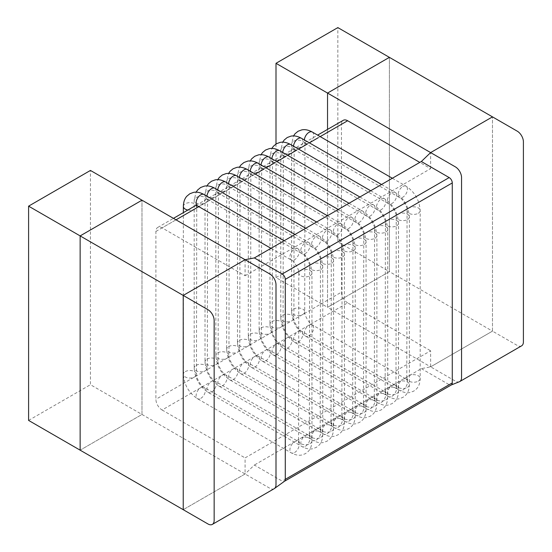 <?xml version="1.0" encoding="UTF-8"?>
<svg xmlns="http://www.w3.org/2000/svg" width="552" height="552" viewBox="0 0 552 552"><rect width="100%" height="100%" fill="white"/><g stroke="black" fill="none" stroke-linecap="round" stroke-linejoin="round"><path stroke-width="0.41" stroke-dasharray="2.76 2.07" d="M521.592 345.849A8.749 5.051 60 0 1 517.224 345.421L492.481 331.138L492.481 116.872L492.481 331.138L430.629 366.845L327.543 307.326L327.543 129.389L327.543 307.326L389.395 271.618L337.852 241.859L337.852 27.6M276 144.01L276 277.573L327.543 307.326L389.395 271.618L389.395 57.36L389.395 271.618L492.481 331.138L430.629 366.845L430.629 350.775L245.074 457.905L245.074 473.975L90.445 384.696L90.445 170.437M276 277.573L337.852 241.859M28.594 420.41L90.445 384.696M80.137 450.17L141.988 414.455L141.988 200.197L141.988 414.455L80.137 450.17M245.074 259.709L245.074 275.779L162.088 227.872A8.749 5.051 -120 0 0 157.713 227.438A8.749 5.051 -120 0 0 155.905 231.44L155.905 399.282A8.749 5.051 -120 0 0 162.088 409.991L347.643 302.862L430.629 350.775M347.643 302.862A8.749 5.051 60 0 1 341.46 292.153L155.905 399.282M155.905 231.44L341.46 124.31L341.46 292.153M341.46 124.31A8.749 5.051 60 0 1 343.268 120.308M245.074 275.779L430.629 168.65L419.803 162.405M430.629 168.65L430.629 152.587M162.088 409.991L245.074 457.905M274.185 488.692A8.749 5.051 -120 0 1 269.818 488.258L245.074 473.975L183.223 509.682L245.074 473.975L254.355 465.046L282.182 481.116A4.375 2.525 -120 0 0 284.37 481.33M459.395 381.729A8.749 5.051 -120 0 1 455.372 381.128L430.629 366.845L421.348 368.632L254.355 465.046M421.348 368.632L449.183 384.696A4.375 2.525 -120 0 0 451.212 384.999L451.253 384.986M320.188 136.592L318.262 137.703M309.361 142.844L307.443 143.955M298.535 149.095L296.617 150.206M287.716 155.34L285.791 156.451M276.89 161.591L274.972 162.702M266.064 167.843L264.146 168.953M255.245 174.094L198.823 206.662M176.005 219.834L162.088 227.872M364.141 412.372A6.562 3.788 0 0 0 366.059 409.694A6.562 3.788 0 0 0 364.141 407.017A6.562 3.788 0 0 0 354.86 407.017A6.562 3.788 0 0 0 352.942 409.694A6.562 3.788 0 0 0 354.86 412.372A6.562 3.788 0 0 0 364.141 412.372M348.678 421.3A6.562 3.788 120 0 0 352.963 415.518A6.562 3.788 120 0 0 351.955 410.26A6.562 3.788 120 0 0 348.678 410.591A6.562 3.788 120 0 0 344.393 416.367A6.562 3.788 120 0 0 345.393 421.624A6.562 3.788 120 0 0 348.678 421.3M348.678 217.757A6.562 3.788 -60 0 1 351.955 217.426A6.562 3.788 -60 0 1 352.963 222.684A6.562 3.788 -60 0 1 348.678 228.466A6.562 3.788 -60 0 1 345.393 228.79A6.562 3.788 -60 0 1 344.393 223.532A6.562 3.788 -60 0 1 348.678 217.757M364.141 244.536A6.562 3.788 0 0 0 366.059 241.859A6.562 3.788 0 0 0 364.141 239.182A6.562 3.788 0 0 0 354.86 239.182A6.562 3.788 0 0 0 352.942 241.859A6.562 3.788 0 0 0 354.86 244.536A6.562 3.788 0 0 0 364.141 244.536M239.402 172.521A6.562 3.788 180 0 1 248.683 172.521A6.562 3.788 180 0 1 250.601 175.198A6.562 3.788 180 0 1 248.683 177.875A6.562 3.788 180 0 1 239.402 177.875A6.562 3.788 180 0 1 237.484 175.198A6.562 3.788 180 0 1 239.402 172.521M258.15 163.268A6.562 3.788 -60 0 1 259.15 168.526A6.562 3.788 -60 0 1 254.865 174.308A6.562 3.788 -60 0 1 251.588 174.632A6.562 3.788 -60 0 1 250.242 171.203M254.865 367.142A6.562 3.788 120 0 0 259.15 361.36A6.562 3.788 120 0 0 258.15 356.102A6.562 3.788 120 0 0 254.865 356.426A6.562 3.788 120 0 0 250.58 362.209A6.562 3.788 120 0 0 251.588 367.466A6.562 3.788 120 0 0 254.865 367.142M239.402 340.356A6.562 3.788 180 0 1 248.683 340.356A6.562 3.788 180 0 1 250.601 343.04A6.562 3.788 180 0 1 248.683 345.718A6.562 3.788 180 0 1 239.402 345.718A6.562 3.788 180 0 1 237.484 343.04A6.562 3.788 180 0 1 239.402 340.356M449.183 384.696L282.182 481.116M353.314 418.623A6.562 3.788 0 0 0 355.233 415.946A6.562 3.788 0 0 0 353.314 413.269A6.562 3.788 0 0 0 344.034 413.269A6.562 3.788 0 0 0 342.116 415.946A6.562 3.788 0 0 0 344.034 418.623A6.562 3.788 0 0 0 353.314 418.623M337.852 427.552A6.562 3.788 120 0 0 342.137 421.769A6.562 3.788 120 0 0 341.129 416.512A6.562 3.788 120 0 0 337.852 416.836A6.562 3.788 120 0 0 333.567 422.618A6.562 3.788 120 0 0 334.574 427.876A6.562 3.788 120 0 0 337.852 427.552M337.852 224.002A6.562 3.788 -60 0 1 341.129 223.677A6.562 3.788 -60 0 1 342.137 228.935A6.562 3.788 -60 0 1 337.852 234.717A6.562 3.788 -60 0 1 334.574 235.042A6.562 3.788 -60 0 1 333.567 229.784A6.562 3.788 -60 0 1 337.852 224.002M353.314 250.787A6.562 3.788 0 0 0 355.233 248.11A6.562 3.788 0 0 0 353.314 245.426A6.562 3.788 0 0 0 344.034 245.426A6.562 3.788 0 0 0 342.116 248.11A6.562 3.788 0 0 0 344.034 250.787A6.562 3.788 0 0 0 353.314 250.787M228.583 178.772A6.562 3.788 180 0 1 237.857 178.772A6.562 3.788 180 0 1 239.782 181.449A6.562 3.788 180 0 1 237.857 184.126A6.562 3.788 180 0 1 228.583 184.126A6.562 3.788 180 0 1 226.658 181.449A6.562 3.788 180 0 1 228.583 178.772M247.324 169.519A6.562 3.788 -60 0 1 248.331 174.777A6.562 3.788 -60 0 1 244.046 180.559A6.562 3.788 -60 0 1 240.762 180.883A6.562 3.788 -60 0 1 239.416 177.454M244.046 373.393A6.562 3.788 120 0 0 248.331 367.611A6.562 3.788 120 0 0 247.324 362.353A6.562 3.788 120 0 0 244.046 362.678A6.562 3.788 120 0 0 239.754 368.46A6.562 3.788 120 0 0 240.762 373.718A6.562 3.788 120 0 0 244.046 373.393M228.583 346.608A6.562 3.788 180 0 1 237.857 346.608A6.562 3.788 180 0 1 239.782 349.285A6.562 3.788 180 0 1 237.857 351.962A6.562 3.788 180 0 1 228.583 351.962A6.562 3.788 180 0 1 226.658 349.285A6.562 3.788 180 0 1 228.583 346.608M342.488 424.874A6.562 3.788 0 0 0 344.413 422.197A6.562 3.788 0 0 0 342.488 419.513A6.562 3.788 0 0 0 333.215 419.513A6.562 3.788 0 0 0 331.29 422.197A6.562 3.788 0 0 0 333.215 424.874A6.562 3.788 0 0 0 342.488 424.874M327.025 433.803A6.562 3.788 120 0 0 331.31 428.021A6.562 3.788 120 0 0 330.31 422.763A6.562 3.788 120 0 0 327.025 423.087A6.562 3.788 120 0 0 322.741 428.869A6.562 3.788 120 0 0 323.748 434.127A6.562 3.788 120 0 0 327.025 433.803M327.025 230.253A6.562 3.788 -60 0 1 330.31 229.929A6.562 3.788 -60 0 1 331.31 235.186A6.562 3.788 -60 0 1 327.025 240.962A6.562 3.788 -60 0 1 323.748 241.293A6.562 3.788 -60 0 1 322.741 236.035A6.562 3.788 -60 0 1 327.025 230.253M342.488 257.032A6.562 3.788 0 0 0 344.413 254.355A6.562 3.788 0 0 0 342.488 251.677A6.562 3.788 0 0 0 333.215 251.677A6.562 3.788 0 0 0 331.29 254.355A6.562 3.788 0 0 0 333.215 257.032A6.562 3.788 0 0 0 342.488 257.032M217.757 185.023A6.562 3.788 180 0 1 227.038 185.023A6.562 3.788 180 0 1 228.956 187.701A6.562 3.788 180 0 1 227.038 190.378A6.562 3.788 180 0 1 217.757 190.378A6.562 3.788 180 0 1 215.832 187.701A6.562 3.788 180 0 1 217.757 185.023M236.497 175.771A6.562 3.788 -60 0 1 237.505 181.022A6.562 3.788 -60 0 1 233.22 186.804A6.562 3.788 -60 0 1 229.942 187.128A6.562 3.788 -60 0 1 228.597 183.699M233.22 379.638A6.562 3.788 120 0 0 237.505 373.856A6.562 3.788 120 0 0 236.497 368.605A6.562 3.788 120 0 0 233.22 368.929A6.562 3.788 120 0 0 228.935 374.711A6.562 3.788 120 0 0 229.942 379.962A6.562 3.788 120 0 0 233.22 379.638M217.757 352.859A6.562 3.788 180 0 1 227.038 352.859A6.562 3.788 180 0 1 228.956 355.536A6.562 3.788 180 0 1 227.038 358.213A6.562 3.788 180 0 1 217.757 358.213A6.562 3.788 180 0 1 215.832 355.536A6.562 3.788 180 0 1 217.757 352.859M331.669 431.119A6.562 3.788 0 0 0 333.587 428.442A6.562 3.788 0 0 0 331.669 425.764A6.562 3.788 0 0 0 322.389 425.764A6.562 3.788 0 0 0 320.47 428.442A6.562 3.788 0 0 0 322.389 431.119A6.562 3.788 0 0 0 331.669 431.119M316.206 440.047A6.562 3.788 120 0 0 320.491 434.265A6.562 3.788 120 0 0 319.484 429.014A6.562 3.788 120 0 0 316.206 429.339A6.562 3.788 120 0 0 311.914 435.114A6.562 3.788 120 0 0 312.922 440.372A6.562 3.788 120 0 0 316.206 440.047M316.206 236.504A6.562 3.788 -60 0 1 319.484 236.173A6.562 3.788 -60 0 1 320.491 241.431A6.562 3.788 -60 0 1 316.206 247.213A6.562 3.788 -60 0 1 312.922 247.537A6.562 3.788 -60 0 1 311.914 242.28A6.562 3.788 -60 0 1 316.206 236.504M331.669 263.283A6.562 3.788 0 0 0 333.587 260.606A6.562 3.788 0 0 0 331.669 257.929A6.562 3.788 0 0 0 322.389 257.929A6.562 3.788 0 0 0 320.47 260.606A6.562 3.788 0 0 0 322.389 263.283A6.562 3.788 0 0 0 331.669 263.283M206.931 191.268A6.562 3.788 180 0 1 216.212 191.268A6.562 3.788 180 0 1 218.13 193.945A6.562 3.788 180 0 1 216.212 196.622A6.562 3.788 180 0 1 206.931 196.622A6.562 3.788 180 0 1 205.013 193.945A6.562 3.788 180 0 1 206.931 191.268M225.678 182.015A6.562 3.788 -60 0 1 226.679 187.273A6.562 3.788 -60 0 1 222.394 193.055A6.562 3.788 -60 0 1 219.116 193.379A6.562 3.788 -60 0 1 217.771 189.95M222.394 385.889A6.562 3.788 120 0 0 226.679 380.107A6.562 3.788 120 0 0 225.678 374.849A6.562 3.788 120 0 0 222.394 375.174A6.562 3.788 120 0 0 218.109 380.956A6.562 3.788 120 0 0 219.116 386.214A6.562 3.788 120 0 0 222.394 385.889M206.931 359.104A6.562 3.788 180 0 1 216.212 359.104A6.562 3.788 180 0 1 218.13 361.788A6.562 3.788 180 0 1 216.212 364.465A6.562 3.788 180 0 1 206.931 364.465A6.562 3.788 180 0 1 205.013 361.788A6.562 3.788 180 0 1 206.931 359.104M320.843 437.37A6.562 3.788 0 0 0 322.761 434.693A6.562 3.788 0 0 0 320.843 432.016A6.562 3.788 0 0 0 311.563 432.016A6.562 3.788 0 0 0 309.644 434.693A6.562 3.788 0 0 0 311.563 437.37A6.562 3.788 0 0 0 320.843 437.37M305.38 446.299A6.562 3.788 120 0 0 309.665 440.517A6.562 3.788 120 0 0 308.658 435.259A6.562 3.788 120 0 0 305.38 435.583A6.562 3.788 120 0 0 301.095 441.365A6.562 3.788 120 0 0 302.103 446.623A6.562 3.788 120 0 0 305.38 446.299M305.38 242.749A6.562 3.788 -60 0 1 308.658 242.425A6.562 3.788 -60 0 1 309.665 247.682A6.562 3.788 -60 0 1 305.38 253.465A6.562 3.788 -60 0 1 302.103 253.789A6.562 3.788 -60 0 1 301.095 248.531A6.562 3.788 -60 0 1 305.38 242.749M320.843 269.535A6.562 3.788 0 0 0 322.761 266.857A6.562 3.788 0 0 0 320.843 264.173A6.562 3.788 0 0 0 311.563 264.173A6.562 3.788 0 0 0 309.644 266.857A6.562 3.788 0 0 0 311.563 269.535A6.562 3.788 0 0 0 320.843 269.535M196.112 197.519A6.562 3.788 180 0 1 205.385 197.519A6.562 3.788 180 0 1 207.31 200.197A6.562 3.788 180 0 1 205.385 202.874A6.562 3.788 180 0 1 196.112 202.874A6.562 3.788 180 0 1 194.187 200.197A6.562 3.788 180 0 1 196.112 197.519M214.852 188.267A6.562 3.788 -60 0 1 215.86 193.524A6.562 3.788 -60 0 1 211.575 199.306A6.562 3.788 -60 0 1 208.29 199.631A6.562 3.788 -60 0 1 206.945 196.202M211.575 392.141A6.562 3.788 120 0 0 215.86 386.359A6.562 3.788 120 0 0 214.852 381.101A6.562 3.788 120 0 0 211.575 381.425A6.562 3.788 120 0 0 207.283 387.207A6.562 3.788 120 0 0 208.29 392.465A6.562 3.788 120 0 0 211.575 392.141M196.112 365.355A6.562 3.788 180 0 1 205.385 365.355A6.562 3.788 180 0 1 207.31 368.032A6.562 3.788 180 0 1 205.385 370.709A6.562 3.788 180 0 1 196.112 370.709A6.562 3.788 180 0 1 194.187 368.032A6.562 3.788 180 0 1 196.112 365.355M310.017 443.622A6.562 3.788 0 0 0 311.942 440.944A6.562 3.788 0 0 0 310.017 438.26A6.562 3.788 0 0 0 300.743 438.26A6.562 3.788 0 0 0 298.818 440.944A6.562 3.788 0 0 0 300.743 443.622A6.562 3.788 0 0 0 310.017 443.622M294.554 452.55A6.562 3.788 120 0 0 298.839 446.768A6.562 3.788 120 0 0 297.838 441.51A6.562 3.788 120 0 0 294.554 441.835A6.562 3.788 120 0 0 290.269 447.617A6.562 3.788 120 0 0 291.277 452.875A6.562 3.788 120 0 0 294.554 452.55M294.554 249A6.562 3.788 -60 0 1 297.838 248.676A6.562 3.788 -60 0 1 298.839 253.934A6.562 3.788 -60 0 1 294.554 259.716A6.562 3.788 -60 0 1 291.277 260.04A6.562 3.788 -60 0 1 290.269 254.782A6.562 3.788 -60 0 1 294.554 249M310.017 275.779A6.562 3.788 0 0 0 311.942 273.102A6.562 3.788 0 0 0 310.017 270.425A6.562 3.788 0 0 0 300.743 270.425A6.562 3.788 0 0 0 298.818 273.102A6.562 3.788 0 0 0 300.743 275.779A6.562 3.788 0 0 0 310.017 275.779M183.361 206.448A6.562 3.788 180 0 1 185.286 203.771A6.562 3.788 180 0 1 194.559 203.771A6.562 3.788 180 0 1 196.484 206.448A6.562 3.788 180 0 1 194.559 209.125A6.562 3.788 180 0 1 187.852 210.043M204.026 194.518A6.562 3.788 -60 0 1 205.033 199.769A6.562 3.788 -60 0 1 200.749 205.551A6.562 3.788 -60 0 1 197.464 205.875M200.749 398.385A6.562 3.788 120 0 0 205.033 392.61A6.562 3.788 120 0 0 204.026 387.352A6.562 3.788 120 0 0 200.749 387.676A6.562 3.788 120 0 0 196.464 393.459A6.562 3.788 120 0 0 197.464 398.71A6.562 3.788 120 0 0 200.749 398.385M185.286 371.606A6.562 3.788 180 0 1 194.559 371.606A6.562 3.788 180 0 1 196.484 374.284A6.562 3.788 180 0 1 194.559 376.961A6.562 3.788 180 0 1 185.286 376.961A6.562 3.788 180 0 1 183.361 374.284A6.562 3.788 180 0 1 185.286 371.606M374.96 406.127A6.562 3.788 0 0 0 376.885 403.443A6.562 3.788 0 0 0 374.96 400.766A6.562 3.788 0 0 0 365.686 400.766A6.562 3.788 0 0 0 363.761 403.443A6.562 3.788 0 0 0 365.686 406.127A6.562 3.788 0 0 0 374.96 406.127M359.497 415.049A6.562 3.788 120 0 0 363.782 409.273A6.562 3.788 120 0 0 362.781 404.016A6.562 3.788 120 0 0 359.497 404.34A6.562 3.788 120 0 0 355.212 410.122A6.562 3.788 120 0 0 356.219 415.38A6.562 3.788 120 0 0 359.497 415.049M359.497 211.506A6.562 3.788 -60 0 1 362.781 211.181A6.562 3.788 -60 0 1 363.782 216.439A6.562 3.788 -60 0 1 359.497 222.214A6.562 3.788 -60 0 1 356.219 222.546A6.562 3.788 -60 0 1 355.212 217.288A6.562 3.788 -60 0 1 359.497 211.506M374.96 238.285A6.562 3.788 0 0 0 376.885 235.607A6.562 3.788 0 0 0 374.96 232.93A6.562 3.788 0 0 0 365.686 232.93A6.562 3.788 0 0 0 363.761 235.607A6.562 3.788 0 0 0 365.686 238.285A6.562 3.788 0 0 0 374.96 238.285M250.228 166.269A6.562 3.788 180 0 1 259.509 166.269A6.562 3.788 180 0 1 261.427 168.953A6.562 3.788 180 0 1 259.509 171.631A6.562 3.788 180 0 1 250.228 171.631A6.562 3.788 180 0 1 248.31 168.953A6.562 3.788 180 0 1 250.228 166.269M268.969 157.023A6.562 3.788 -60 0 1 269.976 162.274A6.562 3.788 -60 0 1 265.691 168.056A6.562 3.788 -60 0 1 262.414 168.381A6.562 3.788 -60 0 1 261.068 164.951M265.691 360.891A6.562 3.788 120 0 0 269.976 355.108A6.562 3.788 120 0 0 268.969 349.858A6.562 3.788 120 0 0 265.691 350.182A6.562 3.788 120 0 0 261.406 355.957A6.562 3.788 120 0 0 262.414 361.215A6.562 3.788 120 0 0 265.691 360.891M250.228 334.112A6.562 3.788 180 0 1 259.509 334.112A6.562 3.788 180 0 1 261.427 336.789A6.562 3.788 180 0 1 259.509 339.466A6.562 3.788 180 0 1 250.228 339.466A6.562 3.788 180 0 1 248.31 336.789A6.562 3.788 180 0 1 250.228 334.112M385.786 399.876A6.562 3.788 0 0 0 387.711 397.198A6.562 3.788 0 0 0 385.786 394.521A6.562 3.788 0 0 0 376.505 394.521A6.562 3.788 0 0 0 374.587 397.198A6.562 3.788 0 0 0 376.505 399.876A6.562 3.788 0 0 0 385.786 399.876M370.323 408.804A6.562 3.788 120 0 0 374.608 403.022A6.562 3.788 120 0 0 373.601 397.764A6.562 3.788 120 0 0 370.323 398.089A6.562 3.788 120 0 0 366.038 403.871A6.562 3.788 120 0 0 367.046 409.129A6.562 3.788 120 0 0 370.323 408.804M370.323 205.254A6.562 3.788 -60 0 1 373.601 204.93A6.562 3.788 -60 0 1 374.608 210.188A6.562 3.788 -60 0 1 370.323 215.97A6.562 3.788 -60 0 1 367.046 216.294A6.562 3.788 -60 0 1 366.038 211.036A6.562 3.788 -60 0 1 370.323 205.254M385.786 232.04A6.562 3.788 0 0 0 387.711 229.363A6.562 3.788 0 0 0 385.786 226.679A6.562 3.788 0 0 0 376.505 226.679A6.562 3.788 0 0 0 374.587 229.363A6.562 3.788 0 0 0 376.505 232.04A6.562 3.788 0 0 0 385.786 232.04M261.055 160.025A6.562 3.788 180 0 1 270.328 160.025A6.562 3.788 180 0 1 272.253 162.702A6.562 3.788 180 0 1 270.328 165.379A6.562 3.788 180 0 1 261.055 165.379A6.562 3.788 180 0 1 259.13 162.702A6.562 3.788 180 0 1 261.055 160.025M279.795 150.772A6.562 3.788 -60 0 1 280.802 156.03A6.562 3.788 -60 0 1 276.517 161.812A6.562 3.788 -60 0 1 273.233 162.136A6.562 3.788 -60 0 1 271.888 158.707M276.517 354.646A6.562 3.788 120 0 0 280.802 348.864A6.562 3.788 120 0 0 279.795 343.606A6.562 3.788 120 0 0 276.517 343.93A6.562 3.788 120 0 0 272.233 349.713A6.562 3.788 120 0 0 273.233 354.971A6.562 3.788 120 0 0 276.517 354.646M261.055 327.86A6.562 3.788 180 0 1 270.328 327.86A6.562 3.788 180 0 1 272.253 330.538A6.562 3.788 180 0 1 270.328 333.215A6.562 3.788 180 0 1 261.055 333.215A6.562 3.788 180 0 1 259.13 330.538A6.562 3.788 180 0 1 261.055 327.86M396.612 393.624A6.562 3.788 0 0 0 398.53 390.947A6.562 3.788 0 0 0 396.612 388.27A6.562 3.788 0 0 0 387.332 388.27A6.562 3.788 0 0 0 385.413 390.947A6.562 3.788 0 0 0 387.332 393.624A6.562 3.788 0 0 0 396.612 393.624M381.149 402.553A6.562 3.788 120 0 0 385.434 396.771A6.562 3.788 120 0 0 384.427 391.513A6.562 3.788 120 0 0 381.149 391.844A6.562 3.788 120 0 0 376.864 397.619A6.562 3.788 120 0 0 377.865 402.877A6.562 3.788 120 0 0 381.149 402.553M381.149 199.003A6.562 3.788 -60 0 1 384.427 198.679A6.562 3.788 -60 0 1 385.434 203.936A6.562 3.788 -60 0 1 381.149 209.719A6.562 3.788 -60 0 1 377.865 210.043A6.562 3.788 -60 0 1 376.864 204.785A6.562 3.788 -60 0 1 381.149 199.003M396.612 225.789A6.562 3.788 0 0 0 398.53 223.112A6.562 3.788 0 0 0 396.612 220.434A6.562 3.788 0 0 0 387.332 220.434A6.562 3.788 0 0 0 385.413 223.112A6.562 3.788 0 0 0 387.332 225.789A6.562 3.788 0 0 0 396.612 225.789M271.874 153.773A6.562 3.788 180 0 1 281.154 153.773A6.562 3.788 180 0 1 283.072 156.451A6.562 3.788 180 0 1 281.154 159.128A6.562 3.788 180 0 1 271.874 159.128A6.562 3.788 180 0 1 269.956 156.451A6.562 3.788 180 0 1 271.874 153.773M290.621 144.52A6.562 3.788 -60 0 1 291.628 149.778A6.562 3.788 -60 0 1 287.337 155.56A6.562 3.788 -60 0 1 284.059 155.885A6.562 3.788 -60 0 1 282.714 152.455M287.337 348.395A6.562 3.788 120 0 0 291.628 342.613A6.562 3.788 120 0 0 290.621 337.355A6.562 3.788 120 0 0 287.337 337.679A6.562 3.788 120 0 0 283.052 343.461A6.562 3.788 120 0 0 284.059 348.719A6.562 3.788 120 0 0 287.337 348.395M271.874 321.609A6.562 3.788 180 0 1 281.154 321.609A6.562 3.788 180 0 1 283.072 324.293A6.562 3.788 180 0 1 281.154 326.97A6.562 3.788 180 0 1 271.874 326.97A6.562 3.788 180 0 1 269.956 324.293A6.562 3.788 180 0 1 271.874 321.609M407.431 387.38A6.562 3.788 0 0 0 409.356 384.696A6.562 3.788 0 0 0 407.431 382.018A6.562 3.788 0 0 0 398.158 382.018A6.562 3.788 0 0 0 396.232 384.696A6.562 3.788 0 0 0 398.158 387.38A6.562 3.788 0 0 0 407.431 387.38M391.968 396.301A6.562 3.788 120 0 0 396.26 390.526A6.562 3.788 120 0 0 395.253 385.268A6.562 3.788 120 0 0 391.968 385.593A6.562 3.788 120 0 0 387.683 391.375A6.562 3.788 120 0 0 388.691 396.633A6.562 3.788 120 0 0 391.968 396.301M391.968 192.758A6.562 3.788 -60 0 1 395.253 192.434A6.562 3.788 -60 0 1 396.26 197.692A6.562 3.788 -60 0 1 391.968 203.467A6.562 3.788 -60 0 1 388.691 203.792A6.562 3.788 -60 0 1 387.683 198.541A6.562 3.788 -60 0 1 391.968 192.758M407.431 219.537A6.562 3.788 0 0 0 409.356 216.86A6.562 3.788 0 0 0 407.431 214.183A6.562 3.788 0 0 0 398.158 214.183A6.562 3.788 0 0 0 396.232 216.86A6.562 3.788 0 0 0 398.158 219.537A6.562 3.788 0 0 0 407.431 219.537M282.7 147.522A6.562 3.788 180 0 1 291.98 147.522A6.562 3.788 180 0 1 293.899 150.206A6.562 3.788 180 0 1 291.98 152.883A6.562 3.788 180 0 1 282.7 152.883A6.562 3.788 180 0 1 280.782 150.206A6.562 3.788 180 0 1 282.7 147.522M301.44 138.269A6.562 3.788 -60 0 1 302.448 143.527A6.562 3.788 -60 0 1 298.163 149.309A6.562 3.788 -60 0 1 294.885 149.633A6.562 3.788 -60 0 1 293.54 146.204M298.163 342.143A6.562 3.788 120 0 0 302.448 336.361A6.562 3.788 120 0 0 301.44 331.11A6.562 3.788 120 0 0 298.163 331.435A6.562 3.788 120 0 0 293.878 337.21A6.562 3.788 120 0 0 294.885 342.468A6.562 3.788 120 0 0 298.163 342.143M282.7 315.364A6.562 3.788 180 0 1 291.98 315.364A6.562 3.788 180 0 1 293.899 318.042A6.562 3.788 180 0 1 291.98 320.719A6.562 3.788 180 0 1 282.7 320.719A6.562 3.788 180 0 1 280.782 318.042A6.562 3.788 180 0 1 282.7 315.364M418.257 381.128A6.562 3.788 0 0 0 420.182 378.451A6.562 3.788 0 0 0 418.257 375.774A6.562 3.788 0 0 0 408.984 375.774A6.562 3.788 0 0 0 407.059 378.451A6.562 3.788 0 0 0 408.984 381.128A6.562 3.788 0 0 0 418.257 381.128M402.794 390.057A6.562 3.788 120 0 0 407.079 384.275A6.562 3.788 120 0 0 406.079 379.017A6.562 3.788 120 0 0 402.794 379.341A6.562 3.788 120 0 0 398.509 385.123A6.562 3.788 120 0 0 399.517 390.381A6.562 3.788 120 0 0 402.794 390.057M402.794 186.507A6.562 3.788 -60 0 1 406.079 186.183A6.562 3.788 -60 0 1 407.079 191.44A6.562 3.788 -60 0 1 402.794 197.223A6.562 3.788 -60 0 1 399.517 197.547A6.562 3.788 -60 0 1 398.509 192.289A6.562 3.788 -60 0 1 402.794 186.507M418.257 213.293A6.562 3.788 0 0 0 420.182 210.609A6.562 3.788 0 0 0 418.257 207.931A6.562 3.788 0 0 0 408.984 207.931A6.562 3.788 0 0 0 407.059 210.609A6.562 3.788 0 0 0 408.984 213.293A6.562 3.788 0 0 0 418.257 213.293M293.526 141.277A6.562 3.788 180 0 1 302.8 141.277A6.562 3.788 180 0 1 304.725 143.955A6.562 3.788 180 0 1 302.8 146.632A6.562 3.788 180 0 1 293.526 146.632A6.562 3.788 180 0 1 291.601 143.955A6.562 3.788 180 0 1 293.526 141.277M312.266 132.025A6.562 3.788 -60 0 1 313.274 137.282A6.562 3.788 -60 0 1 308.989 143.065A6.562 3.788 -60 0 1 305.704 143.389A6.562 3.788 -60 0 1 304.366 139.96M308.989 335.899A6.562 3.788 120 0 0 313.274 330.117A6.562 3.788 120 0 0 312.266 324.859A6.562 3.788 120 0 0 308.989 325.183A6.562 3.788 120 0 0 304.704 330.965A6.562 3.788 120 0 0 305.704 336.223A6.562 3.788 120 0 0 308.989 335.899M293.526 309.113A6.562 3.788 180 0 1 302.8 309.113A6.562 3.788 180 0 1 304.725 311.79A6.562 3.788 180 0 1 302.8 314.467A6.562 3.788 180 0 1 293.526 314.467A6.562 3.788 180 0 1 291.601 311.79A6.562 3.788 180 0 1 293.526 309.113M157.713 227.438L173.445 218.357M196.063 205.303L317.628 135.116M338.224 209.505L351.955 217.426C360.635 223.277 365.334 231.419 366.059 241.859L366.059 409.694C365.948 414.255 364.706 417.76 362.333 420.21L359.607 422.383L355.936 423.75C352.735 424.426 349.216 423.722 345.393 421.624L251.588 367.466C242.908 361.622 238.209 353.48 237.484 343.04L237.484 175.198L239.402 167.166M351.955 410.26L353.515 410.861L352.673 411.343L352.942 241.859C354.418 240.362 347.408 228.245 345.393 228.79L250.028 174.039L250.87 173.549L250.601 343.04C249.124 344.538 256.135 356.647 258.15 356.102L351.955 410.26M327.405 215.749L341.129 223.677C349.809 229.522 354.515 237.67 355.233 248.11L355.233 415.946C355.122 420.507 353.88 424.012 351.514 426.461L348.788 428.635L345.11 430.001C341.909 430.677 338.397 429.967 334.574 427.876L240.762 373.718C232.082 367.867 227.383 359.725 226.658 349.285L226.658 181.449L228.583 173.418M341.129 416.512L342.695 417.112L341.854 417.595L342.116 248.11C343.592 246.606 336.582 234.496 334.574 235.042L239.202 180.283L240.044 179.8L239.782 349.285C238.305 350.782 245.309 362.899 247.324 362.353L341.129 416.512M316.579 222.001L330.31 229.929C338.983 235.773 343.689 243.915 344.413 254.355L344.413 422.197C344.296 426.758 343.061 430.263 340.688 432.713L337.962 434.879L334.284 436.252C331.083 436.929 327.571 436.218 323.748 434.127L229.942 379.962C221.262 374.118 216.556 365.976 215.832 355.536L215.832 187.701L217.757 179.662M330.31 422.763L331.869 423.356L331.027 423.846L331.29 254.355C332.766 252.857 325.756 240.741 323.748 241.293L228.376 186.535L229.218 186.045L228.956 355.536C227.479 357.034 234.49 369.15 236.497 368.605L330.31 422.763M305.753 228.252L319.484 236.173C328.164 242.024 332.863 250.166 333.587 260.606L333.587 428.442C333.477 433.003 332.235 436.515 329.861 438.957L327.136 441.131L323.465 442.497C320.257 443.173 316.744 442.469 312.922 440.372L219.116 386.214C210.436 380.369 205.737 372.227 205.013 361.788L205.013 193.945L206.931 185.914M319.484 429.014L321.043 429.608L320.201 430.091L320.47 260.606C321.947 259.109 314.937 246.992 312.922 247.537L217.55 192.786L218.399 192.296L218.13 361.788C216.653 363.285 223.663 375.394 225.678 374.849L319.484 429.014M294.934 234.496L308.658 242.425C317.338 248.269 322.037 256.418 322.761 266.857L322.761 434.693C322.651 439.254 321.409 442.759 319.042 445.209L316.31 447.382L312.639 448.748C309.437 449.425 305.925 448.714 302.103 446.623L208.29 392.465C199.61 386.614 194.911 378.472 194.187 368.032L194.187 200.197L196.112 192.165M308.658 435.259L310.224 435.859L309.375 436.342L309.644 266.857C311.121 265.36 304.111 253.244 302.103 253.789L206.731 199.03L207.573 198.547L207.31 368.032C205.827 369.529 212.837 381.646 214.852 381.101L308.658 435.259M284.107 240.748L297.838 248.676C306.512 254.52 311.218 262.662 311.942 273.102L311.942 440.944C311.825 445.505 310.583 449.011 308.216 451.46L305.491 453.634L301.813 455C298.611 455.676 295.099 454.965 291.277 452.875L197.464 398.71C188.791 392.865 184.085 384.723 183.361 374.284L183.361 212.63M196.374 205.123L196.747 204.792L196.484 374.284C195.008 375.781 202.018 387.897 204.026 387.352L299.398 442.104L298.556 442.594L298.818 273.102C300.295 271.605 293.284 259.495 291.277 260.04L270.984 248.324M349.05 203.253L362.781 211.181C371.462 217.026 376.16 225.168 376.885 235.607L376.885 403.443C376.774 408.011 375.532 411.516 373.159 413.966L370.433 416.132L366.756 417.505C363.554 418.181 360.042 417.471 356.219 415.38L262.414 361.215C253.734 355.371 249.028 347.229 248.31 336.789L248.31 168.953L250.228 160.915M362.781 404.016L364.341 404.609L363.499 405.099L363.761 235.607C365.238 234.11 358.234 221.994 356.219 222.546L260.848 167.787L261.689 167.297L261.427 336.789C259.951 338.286 266.961 350.403 268.969 349.858L362.781 404.016M359.876 197.002L373.601 204.93C382.281 210.774 386.986 218.923 387.711 229.363L387.711 397.198C387.594 401.759 386.352 405.265 383.985 407.714L381.259 409.888L377.582 411.254C374.38 411.93 370.868 411.219 367.046 409.129L273.233 354.971C264.56 349.119 259.854 340.977 259.13 330.538L259.13 162.702L261.055 154.67M373.601 397.764L375.167 398.365L374.325 398.848L374.587 229.363C376.064 227.859 369.053 215.749 367.046 216.294L271.674 161.536L272.515 161.053L272.253 330.538C270.777 332.035 277.78 344.151 279.795 343.606L373.601 397.764M370.696 190.757L384.427 198.679C393.107 204.53 397.806 212.672 398.53 223.112L398.53 390.947C398.42 395.508 397.178 399.013 394.811 401.463L392.079 403.636L388.408 405.002C385.206 405.679 381.687 404.975 377.865 402.877L284.059 348.719C275.379 342.875 270.68 334.733 269.956 324.293L269.956 156.451L271.874 148.419M384.427 391.513L385.993 392.113L385.144 392.596L385.413 223.112C386.89 221.614 379.879 209.498 377.865 210.043L282.5 155.291L283.342 154.801L283.072 324.293C281.596 325.79 288.606 337.9 290.621 337.355L384.427 391.513M381.522 184.506L395.253 192.434C403.933 198.278 408.632 206.42 409.356 216.86L409.356 384.696C409.246 389.263 408.004 392.769 405.63 395.218L402.905 397.385L399.234 398.758C396.026 399.434 392.513 398.723 388.691 396.633L294.885 342.468C286.205 336.623 281.506 328.481 280.782 318.042L280.782 150.206L282.7 142.168M395.253 385.268L396.812 385.862L395.97 386.352L396.232 216.86C397.716 215.363 390.706 203.246 388.691 203.792L293.319 149.04L294.168 148.55L293.899 318.042C292.422 319.539 299.432 331.655 301.44 331.11L395.253 385.268M392.348 178.255L406.079 186.183C414.752 192.027 419.458 200.176 420.182 210.609L420.182 378.451C420.065 383.012 418.823 386.517 416.456 388.967L413.731 391.14L410.053 392.506C406.852 393.183 403.339 392.472 399.517 390.381L305.704 336.223C297.031 330.372 292.325 322.23 291.601 311.79L291.601 143.955L293.526 135.923M406.079 379.017L407.638 379.61L406.796 380.1L407.059 210.609C408.535 209.111 401.525 197.002 399.517 197.547L304.145 142.789L304.987 142.306L304.725 311.79C303.248 313.288 310.258 325.404 312.266 324.859L406.079 379.017"/><path stroke-width="0.83" d="M451.37 384.916L284.37 481.33A4.375 2.525 -120 0 0 284.48 481.268A4.375 2.525 -120 0 0 285.28 479.329L285.28 279.353A4.375 2.525 -120 0 0 282.182 273.999L254.355 257.929L421.348 161.508L449.183 177.578A4.375 2.525 -120 0 1 452.274 182.94L452.274 382.916A4.375 2.525 -120 0 1 451.37 384.916A4.375 2.525 -120 0 1 451.212 384.999L459.395 381.736A8.749 5.051 -120 0 0 459.74 381.563L521.592 345.849A8.749 5.051 60 0 0 523.406 341.847L523.406 141.871A8.749 5.051 60 0 0 517.224 131.155L492.481 116.872L430.629 152.587L492.481 116.872L337.852 27.6L276 63.307L276 144.01M421.348 161.508L430.629 152.587L327.543 93.067L389.395 57.36L327.543 93.067L276 63.307M327.543 93.067L327.543 129.389L327.543 93.067M254.355 257.929L245.074 259.709L90.445 170.437L28.594 206.151L28.594 420.41L80.137 450.17L80.137 235.904L28.594 206.151M141.988 200.197L80.137 235.904L80.137 450.17L183.223 509.682L183.223 295.423L80.137 235.904L141.988 200.197M317.628 135.116L343.268 120.308A8.749 5.051 60 0 1 347.643 120.743L320.188 136.592M419.803 162.405L347.643 120.743M245.074 259.709L183.223 295.423L183.223 509.682L207.966 523.965A8.749 5.051 60 0 0 212.334 524.4L274.185 488.692A8.749 5.051 -120 0 0 274.42 488.541A8.749 5.051 -120 0 0 276 484.684L276 284.708A8.749 5.051 -120 0 0 269.818 273.999L245.074 259.709L183.223 295.423L207.966 309.707A8.749 5.051 60 0 1 214.148 320.422L214.148 520.398A8.749 5.051 60 0 1 212.334 524.4M459.74 381.563A8.749 5.051 -120 0 0 461.555 377.554L461.555 177.578A8.749 5.051 -120 0 0 455.372 166.87L430.629 152.587M318.262 137.703L309.361 142.844M307.443 143.955L298.535 149.095M296.617 150.206L287.716 155.34M285.791 156.451L276.89 161.591M274.972 162.702L266.064 167.843M264.146 168.953L255.245 174.094M198.823 206.662L176.005 219.834M250.242 171.203A6.562 3.788 -60 0 1 254.865 163.592A6.562 3.788 -60 0 1 258.15 163.268L338.224 209.505M452.274 382.916L285.28 479.329M452.274 182.94L285.28 279.353M449.183 177.578L282.182 273.999M239.416 177.454A6.562 3.788 -60 0 1 244.046 169.843A6.562 3.788 -60 0 1 247.324 169.519L327.405 215.749M228.597 183.699A6.562 3.788 -60 0 1 233.22 176.095A6.562 3.788 -60 0 1 236.497 175.771L316.579 222.001M217.771 189.95A6.562 3.788 -60 0 1 222.394 182.339A6.562 3.788 -60 0 1 225.678 182.015L305.753 228.252M206.945 196.202A6.562 3.788 -60 0 1 211.575 188.591A6.562 3.788 -60 0 1 214.852 188.267L294.934 234.496M196.374 205.123L195.905 205.282L197.464 205.875A6.562 3.788 -60 0 1 196.464 200.624A6.562 3.788 -60 0 1 200.749 194.842A6.562 3.788 -60 0 1 204.026 194.518L284.107 240.748M187.852 210.043A6.562 3.788 180 0 1 185.286 209.125A6.562 3.788 180 0 1 183.361 206.448L183.361 212.63M261.068 164.951A6.562 3.788 -60 0 1 265.691 157.348A6.562 3.788 -60 0 1 268.969 157.023L349.05 203.253M271.888 158.707A6.562 3.788 -60 0 1 276.517 151.096A6.562 3.788 -60 0 1 279.795 150.772L359.876 197.002M282.714 152.455A6.562 3.788 -60 0 1 287.337 144.845A6.562 3.788 -60 0 1 290.621 144.52L370.696 190.757M293.54 146.204A6.562 3.788 -60 0 1 298.163 138.6A6.562 3.788 -60 0 1 301.44 138.269L381.522 184.506M304.366 139.96A6.562 3.788 -60 0 1 308.989 132.349A6.562 3.788 -60 0 1 312.266 132.025L392.348 178.255M173.445 218.357L196.063 205.303M239.402 167.166L240.913 165.007L243.936 162.509L247.606 161.143C250.808 160.466 254.327 161.177 258.15 163.268M274.42 488.541L284.48 481.268M228.583 173.418L230.087 171.258L233.11 168.76L236.787 167.394C239.989 166.718 243.501 167.422 247.324 169.519M217.757 179.662L219.261 177.509L222.283 175.012L225.961 173.645C229.163 172.962 232.675 173.673 236.497 175.771M206.931 185.914L208.442 183.754L211.464 181.256L215.135 179.89C218.337 179.214 221.856 179.924 225.678 182.015M196.112 192.165L197.616 190.005L200.638 187.507L204.309 186.141C207.517 185.465 211.03 186.169 214.852 188.267M183.361 206.448C183.464 202.087 184.603 198.692 186.79 196.257L189.812 193.759L193.49 192.393C196.691 191.71 200.203 192.42 204.026 194.518M197.464 205.875L270.984 248.324M250.228 160.915L251.74 158.762L254.755 156.264L258.433 154.898C261.634 154.215 265.146 154.926 268.969 157.023M261.055 154.67L262.559 152.511L265.581 150.013L269.259 148.647C272.46 147.97 275.972 148.674 279.795 150.772M271.874 148.419L273.385 146.259L276.407 143.761L280.078 142.395C283.286 141.719 286.798 142.43 290.621 144.52M282.7 142.168L284.211 140.015L287.226 137.517L290.904 136.151C294.106 135.468 297.618 136.178 301.44 138.269M293.526 135.923L295.03 133.763L298.052 131.266L301.73 129.899C304.932 129.223 308.444 129.927 312.266 132.025"/></g></svg>
